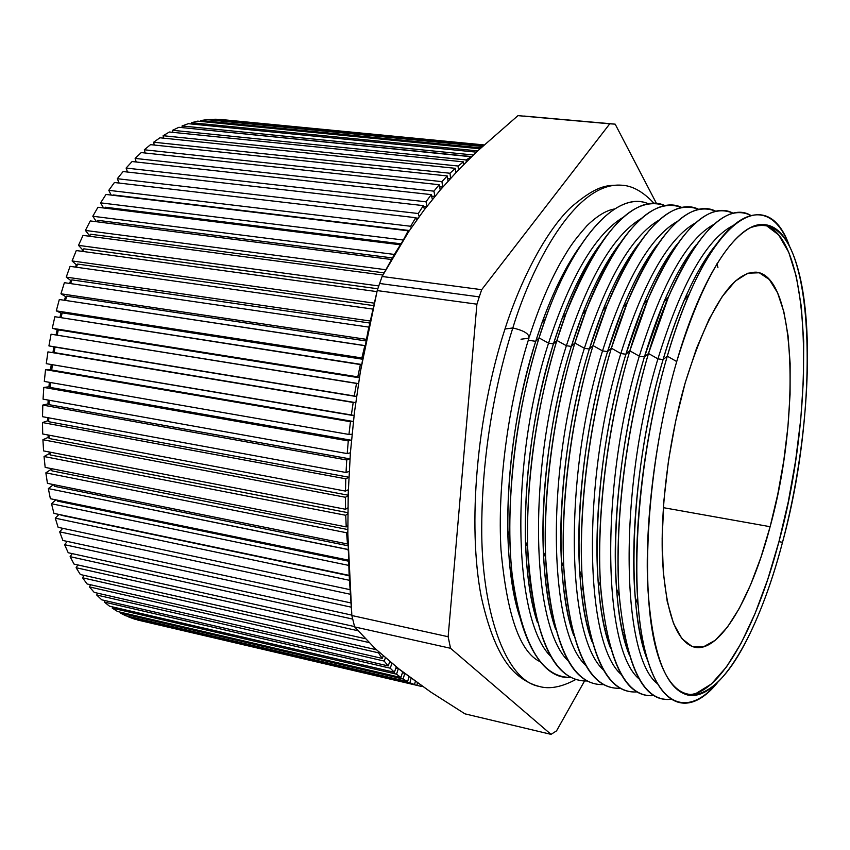 <?xml version="1.0" encoding="UTF-8"?>
<svg xmlns="http://www.w3.org/2000/svg" width="850" height="850" viewBox="0 0 850 850"><rect width="100%" height="100%" fill="white"/><g stroke="black" fill="none" stroke-linecap="round" stroke-linejoin="round"><path stroke-width="1.27" d="M504.528 330.374L505.017 328.982L512.816 327.973C531.473 266.475 575.025 181.443 621.552 185.204C575.025 181.443 531.473 266.475 512.816 327.973L505.017 328.982L504.528 330.374M575.684 679.564C561.531 687.161 549.302 689.435 539.028 686.386C504.666 680.255 481.132 608.451 481.737 526.968C482.067 445.527 498.164 373.607 512.816 327.973C498.164 373.607 482.067 445.527 481.737 526.968C481.132 608.451 504.666 680.255 539.028 686.386C530.793 684.271 523.101 680.021 515.929 673.614C501.181 660.312 489.632 634.695 481.259 596.764C467.309 525.066 476.797 415.852 504.964 329.035C523.366 271.734 549.961 226.567 571.657 206.688C598.666 183.802 607.984 185.332 621.552 185.204C632.304 185.64 643.153 191.707 654.096 203.426M528.891 338.215C529.624 334.039 524.269 330.629 512.816 327.973C524.269 330.629 529.624 334.039 528.891 338.215L521.018 339.214M696.416 693.207L711.386 683.984L726.474 666.942L741.2 643.078L755.087 613.487L767.773 579.307L778.94 541.673L782.51 542.321C759.178 632.251 719.621 702.227 687.512 694.971C665.231 688.914 651.95 652.418 647.679 585.491C644.842 520.062 656.051 432.65 676.717 361.547L667.293 356.171L676.717 361.547C699.773 286.896 724.285 242.314 750.253 227.789C774.956 218.482 792.019 237.054 801.433 283.517C814.321 348.564 805.896 454.251 782.51 542.321C770.971 585.947 757.116 622.168 740.934 650.951C710.111 705.277 674.039 712.693 656.721 651.132C639.242 590.282 647.243 462.06 676.717 361.547C702.217 272.914 738.958 220.479 764.947 224.687C815.649 230.148 819.687 407.044 782.51 542.321L778.94 541.673C815.586 408.393 812.207 234.515 762.949 224.57M667.293 356.171C639.391 450.946 629.425 571.327 642.526 639.051C655.562 707.2 687.097 718.728 717.453 682.688C682.497 725.804 645.575 701.293 638.095 604.796C632.188 536.053 643.747 435.636 667.293 356.171L663.085 359.592C640.518 435.614 629.499 531.494 635.205 597.454C637.404 623.486 641.537 644.481 647.636 660.429C624.931 606.454 630.817 466.597 663.085 359.592L657.921 358.849L648.486 353.494C625.26 431.853 613.912 529.295 619.48 598.198C626.971 668.302 644.098 701.994 670.852 699.295C643.631 702.429 626.45 667.962 619.299 595.882C613.912 527.627 625.398 430.567 648.486 353.494L644.406 356.904C622.285 430.652 611.331 523.334 616.537 588.806C618.619 615.708 622.774 637.532 629 654.277C606.528 599.048 612.414 461.826 644.406 356.904L639.296 356.171L629.839 350.837C606.507 428.666 595.319 525.481 601.205 594.15C609.057 664.02 626.588 697.839 653.799 695.587C625.345 698.222 607.633 661.938 600.653 586.744C595.829 519.106 607.251 425.478 629.839 350.837L625.887 354.259C604.244 425.68 593.353 515.079 598.007 579.934C599.972 607.771 604.116 630.487 610.459 648.061C588.285 591.674 594.192 457.109 625.887 354.259L620.829 353.526L611.362 348.203C587.924 425.521 576.884 521.719 583.1 590.144C591.281 659.812 609.216 693.727 636.884 691.9C607.134 694.014 588.891 655.817 582.154 577.331C577.947 510.478 589.294 420.357 611.362 348.203L607.537 351.624C586.394 420.665 575.567 506.717 579.636 570.817C581.432 599.664 585.576 623.316 592.046 641.782C570.201 584.332 576.141 452.423 607.537 351.624L602.523 350.901L593.045 345.589C569.5 422.408 558.62 518.001 565.133 586.202C573.665 655.648 591.993 689.658 620.117 688.234C588.997 689.796 570.222 649.591 563.805 567.619C560.256 501.712 571.54 415.193 593.045 345.589L589.347 349.01C568.746 415.618 557.982 498.238 561.414 561.404C563.029 591.345 567.131 616.027 573.739 635.449C552.256 577.001 558.269 447.769 589.347 349.01L584.375 348.298L574.887 343.007C551.236 419.326 540.504 514.346 547.326 582.303C556.197 651.536 574.908 685.631 603.468 684.59C570.903 685.567 551.618 643.227 545.626 557.547C542.789 492.777 553.987 409.976 574.887 343.007L571.317 346.428C551.299 410.518 540.6 489.6 543.352 551.65C544.733 582.792 548.792 608.589 555.539 629.043C534.469 569.691 540.568 443.158 571.317 346.428L566.387 345.716L556.878 340.446C533.141 416.288 522.548 510.733 529.667 578.457C538.868 647.466 557.961 681.647 586.957 680.977C552.84 681.328 533.056 636.692 527.616 547.049C526.214 478.592 535.967 409.732 556.878 340.446L553.435 343.857C533.407 410.104 524.078 475.989 525.459 541.492C526.564 573.952 530.559 600.982 537.455 622.561C516.842 562.403 523.037 438.568 553.435 343.857L548.548 343.156L539.038 337.896C515.196 413.27 504.751 507.163 512.168 574.653C521.677 643.45 541.153 677.694 570.584 677.376C538.124 680.436 511.222 626.567 509.798 536.042C509.139 469.784 518.883 403.739 539.038 337.896L535.712 341.317C516.418 404.281 507.099 467.457 507.758 530.857C508.523 564.793 512.433 593.173 519.477 616.006C499.354 555.114 505.665 434.01 535.712 341.317L528.286 340.255L535.712 341.317C548.707 300.879 563.624 268.972 580.465 245.607C566.472 264.977 553.669 290.604 542.066 322.511L535.712 341.317L539.038 337.896L545.657 318.251C576.034 232.964 618.789 190.559 648.561 203.862C616.569 189.114 569.351 240.656 539.038 337.896L548.548 343.156C509.394 463.144 513.188 619.947 550.789 656.455C513.188 619.947 509.394 463.144 548.548 343.156L553.435 343.857C566.876 301.654 582.261 268.759 599.601 245.161C586.149 263.394 573.697 287.714 562.243 318.102L553.435 343.857L556.878 340.446L566.068 313.533C599.972 230.371 633.016 194.438 665.221 205.711C633.834 190.697 587.106 242.505 556.878 340.446L566.387 345.716C527.149 467.203 530.793 625.643 568.214 660.939C530.793 625.643 527.149 467.203 566.387 345.716L571.317 346.428C585.183 302.462 601.014 268.589 618.811 244.821C605.859 262.044 593.746 285.175 582.452 314.224L571.317 346.428L574.887 343.007L586.489 309.368C619.639 230.137 651.482 196.201 682.019 207.581C651.249 192.27 605.009 244.354 574.887 343.007L584.375 348.298C545.073 471.314 548.537 631.401 585.756 665.423C548.537 631.401 545.073 471.314 584.375 348.298L589.347 349.01C603.649 303.269 619.894 268.473 638.095 244.587C625.611 260.876 613.806 282.933 602.682 310.771L589.347 349.01L593.045 345.589L606.942 305.66C639.306 230.074 669.97 198.008 698.955 209.461C668.812 193.853 623.071 246.202 593.045 345.589L602.523 350.901C563.157 475.469 566.419 637.202 603.404 669.917C566.419 637.202 563.157 475.469 602.523 350.901L607.537 351.624C622.253 304.109 638.892 268.387 657.475 244.46C645.426 259.877 633.919 280.957 622.965 307.7L607.537 351.624L611.362 348.203L627.428 302.334C658.984 230.159 688.511 199.835 716.019 211.374C686.513 195.436 641.293 248.051 611.362 348.203L620.829 353.526C581.4 479.676 584.449 643.067 621.18 674.422C584.449 643.067 581.4 479.676 620.829 353.526L625.887 354.259C641.006 304.959 658.017 268.345 676.929 244.417C665.284 259.038 654.075 279.214 643.291 304.959L625.887 354.259L629.839 350.837L647.976 299.359C678.704 230.371 707.115 201.684 733.221 213.308C704.374 197.019 659.674 249.911 629.839 350.837L639.296 356.171C599.824 483.937 602.618 648.986 639.072 678.927C602.618 648.986 599.824 483.937 639.296 356.171L644.406 356.904C659.908 305.83 677.269 268.345 696.479 244.481C685.217 258.347 674.284 277.684 663.68 302.494L644.406 356.904L648.486 353.494L668.567 296.682C698.456 230.69 725.783 203.554 750.561 215.262C722.383 198.602 678.226 251.759 648.486 353.494L657.921 358.849C618.407 488.251 620.936 654.968 657.093 683.442C620.936 654.968 618.407 488.251 657.921 358.849L663.085 359.592C678.969 306.701 696.649 268.387 716.114 244.63C705.224 257.784 694.567 276.335 684.144 300.294C676.536 317.921 669.513 337.694 663.085 359.592L667.293 356.171C674.008 333.285 681.317 312.651 689.233 294.27C727.26 205.254 770.089 193.885 789.374 245.926C766.594 180.189 706.817 219.013 667.293 356.171M642.324 643.322L643.142 642.228L642.324 643.322M640.783 636.756L641.24 636.044L640.783 636.756M642.111 636.778L641.112 638.212L642.111 636.778M625.101 642.154L625.685 641.421L625.101 642.154M623.571 636.299L624.367 635.131L623.571 636.299M624.601 636.331L623.836 637.362L624.601 636.331M568.724 263.808L570.35 262.48L568.724 263.808M609.737 258.06L610.311 258.474M770.121 526.702L663.361 507.663L770.121 526.702C751.273 598.57 719.78 652.832 694.641 647.254C676.632 642.345 665.922 613.275 662.522 560.023C660.227 508.119 668.971 439.206 685.249 382.67C708.464 308.507 732.179 271.681 756.404 272.181C796.45 276.048 800.456 417.541 770.121 526.702L760.973 557.239L750.603 584.789L739.298 608.409L727.388 627.183L715.264 640.252L703.343 646.893L692.102 646.51L682.008 638.754L673.551 623.571L667.186 601.258L663.298 572.518L662.15 538.475L663.893 500.608L668.482 460.721L675.718 420.75L685.249 382.67L696.554 348.309L709.081 319.217L722.202 296.565L735.303 281.106L747.819 273.19L759.284 272.776L769.303 279.512L777.559 292.772L783.859 311.801L788.067 335.707L790.139 363.524L790.075 394.283L787.918 426.966L783.785 460.594L777.793 494.169L770.121 526.702M613.509 123.973L517.958 115.642L476.924 151.566L457.959 170.446L440.236 190.018L423.81 210.407L440.236 190.018L457.959 170.446L476.924 151.566L517.958 115.642L609.769 123.802L481.674 289.691L382.107 276.484L394.889 253.566L408.744 231.561L423.81 210.407L408.744 231.561L382.107 276.484L379.631 283.486L382.107 276.484L481.674 289.691L479.262 296.884L481.674 289.691L609.769 123.802L615.177 124.153L523.834 116.036M379.631 283.486L479.262 296.884L476.914 304.183L448.141 636.724L450.543 648.284L551.034 734.357L556.537 730.872L584.513 681.041L556.537 730.872L551.034 734.357L464.971 713.851L430.759 692.049L400.509 670.278L375.243 648.656L354.641 626.918L450.543 648.284L448.141 636.724L351.847 615.528L354.641 626.918L351.847 615.528L349.116 574.685L347.841 533.981L348.213 493.393L350.391 452.901L348.213 493.393L347.841 533.981L351.847 615.528L448.141 636.724L476.914 304.183L479.262 296.884L379.631 283.486L377.209 290.583L476.914 304.183L377.209 290.583L379.631 283.486M588.774 631.306L589.231 630.732L588.774 631.306M77.594 264.063L76.681 265.126L72.091 260.95L374.212 303.142L72.091 260.95L76.681 265.126L77.594 264.063L76.383 267.229L77.594 264.063L373.649 305.607L77.594 264.063M71.878 279.884L71.049 280.744L66.236 277.121L370.186 320.992L66.236 277.121L71.049 280.744L71.878 279.884L70.646 283.603L71.878 279.884L369.75 323.021L71.878 279.884M66.736 296.172L65.971 296.831L60.956 293.792L366.35 339.341L60.956 293.792L65.971 296.831L66.736 296.172L65.503 300.443L66.736 296.172L366.031 340.935L66.736 296.172M62.199 312.864L61.487 313.31L56.291 310.877L362.706 358.424L361.866 357.946L365.096 345.716L59.319 299.508L56.291 310.877L61.487 313.31L62.199 312.864L61.019 317.666L62.199 312.864L362.557 359.221L62.199 312.864M58.278 329.874L52.275 328.281L359.422 377.496L357.786 376.858L360.432 364.289L361.569 364.746L54.867 316.71L52.275 328.281L58.278 329.874L57.194 335.187L58.278 329.874L359.369 377.793L58.278 329.874M55.016 347.087L356.543 396.514L354.269 395.983L356.543 383.286L358.434 383.743L51.074 334.199L48.928 345.908L55.016 347.087L54.102 352.676L55.016 347.087L356.533 396.557L55.016 347.087M53.529 352.474L355.693 402.634L53.529 352.474M51.722 370.037L52.381 364.692L51.722 370.037L353.366 421.483L51.722 370.037M50.033 387.398L50.437 382.5L50.033 387.398L351.454 440.268L50.033 387.398L49.502 386.739L50.033 387.398M49.034 404.653L49.226 400.254L49.034 404.653L349.945 458.883L346.736 459.988L349.945 458.894L49.034 404.653L48.514 403.771L49.034 404.653M48.726 421.717L48.737 417.839L48.726 421.717L348.861 477.233L48.726 421.717L48.216 420.623L48.726 421.717M49.119 438.504L48.981 435.158L49.119 438.504L348.16 495.199L49.119 438.504L48.599 437.197L49.119 438.504M50.193 454.92L49.959 452.136L50.193 454.92L347.82 512.667L50.193 454.92L49.661 453.401L50.193 454.92M51.946 470.868L51.659 468.679L51.946 470.868L347.799 529.561L51.946 470.868L51.393 469.158L51.946 470.868M54.357 486.296L54.071 484.691L54.357 486.296L348.054 545.764L54.357 486.296L53.847 484.649L54.357 486.296M57.407 501.096L57.184 500.119L57.407 501.096L348.521 561.181L57.407 501.096L57.109 500.098L57.407 501.096M61.072 515.227L349.169 575.747L61.072 515.227M76.341 264.817L75.459 267.102L76.341 264.817M70.635 280.436L69.626 283.454L70.635 280.436M65.514 296.554L64.43 300.284L65.514 296.554M60.987 313.076L59.893 317.496L60.987 313.076M57.099 329.906L56.057 334.996L57.088 329.906M53.858 346.97L52.966 352.41L53.858 346.97M51.244 364.501L50.617 369.612L51.244 364.501M49.321 382.309L48.96 386.803L49.321 382.309M48.153 400.063L47.993 403.888L48.153 400.063M47.738 417.647L47.738 420.782L47.738 417.647M48.068 434.987L48.174 437.378L48.068 434.987M49.162 451.977L49.3 453.592L49.162 451.977M51 468.541L51.106 469.338L51 468.541M113.348 194.947L409.434 230.531L113.348 194.947M105.379 207.219L104.826 208.123L105.379 207.219L400.839 243.791L105.379 207.219M97.771 220.331L96.974 221.797L97.771 220.331L392.349 257.922L97.771 220.331M90.578 234.218L89.505 235.652L85.425 230.435L385.73 269.716L85.425 230.435L89.505 235.652L90.578 234.218L89.59 236.247L90.578 234.218L384.03 272.85L90.578 234.218M83.831 248.827L82.843 250.07L78.508 245.363L378.781 285.94L78.508 245.363L82.843 250.07L83.831 248.827L82.716 251.419L83.831 248.827L377.825 288.766L83.831 248.827M96.464 221.722L92.809 216.24L394.379 254.437L92.809 216.24L96.475 221.733M82.567 249.773L81.887 251.313L82.567 249.773M456.864 171.594L455.728 171.466L456.864 171.594M450.128 178.829L447.674 178.564L450.128 178.829M442.744 187.117L439.62 186.777L442.744 187.117L441.936 181.634L442.765 187.085M434.839 196.456L431.598 196.095L434.839 196.456M426.551 206.826L423.629 206.497L426.551 206.826M418.041 218.195L415.767 217.929L418.041 218.195M389.651 662.044L390.543 662.246L389.651 662.044M395.909 667.962L398.257 668.504L395.909 667.962M402.401 672.775L404.334 673.221L402.401 672.775M732.434 225.856C705.946 239.913 681.116 284.24 657.921 358.849C681.116 284.24 705.946 239.913 732.434 225.856M713.926 224.357C687.204 238.924 662.32 282.869 639.296 356.171C662.32 282.869 687.204 238.924 713.926 224.357M695.534 222.891C668.589 237.947 643.684 281.499 620.829 353.526C643.684 281.499 668.589 237.947 695.534 222.891M677.259 221.457C650.122 236.969 625.218 280.118 602.523 350.901C625.218 280.118 650.122 236.969 677.259 221.457M659.09 220.054C631.794 236.002 606.889 278.757 584.375 348.298C606.889 278.757 631.794 236.002 659.09 220.054M705.596 259.123L706.021 260.429L705.596 259.123M703.29 265.253L702.801 263.574L703.29 265.253M641.038 218.684C613.604 235.046 588.721 277.387 566.387 345.716C588.721 277.387 613.604 235.046 641.038 218.684M688.904 254.713L689.212 255.595L688.904 254.713M686.566 260.068L686.173 258.846L686.566 260.068M623.093 217.334C595.553 234.09 570.701 276.027 548.548 343.156C570.701 276.027 595.553 234.09 623.093 217.334M651.259 254.023L651.015 253.343L651.259 254.023M686.247 260.61L685.706 259.569L686.247 260.61M656.529 203.554L615.177 124.153L656.529 203.554M398.363 668.525L430.759 692.049L464.971 713.851L551.034 734.357L450.543 648.284L354.641 626.918L375.243 648.656L398.363 668.525M367.986 331.319L377.209 290.583L360.347 371.875L367.986 331.319M354.45 412.346L360.347 371.875L354.45 412.346L350.391 452.806L354.45 412.346M350.402 452.774L347.193 453.592L350.391 452.806M514.186 595L515.302 596.774L514.186 595M685.578 694.45C717.549 698.594 756.032 629.638 778.94 541.673L788.301 501.723L795.632 460.572L800.742 419.358L803.463 379.185L803.686 341.211L801.316 306.616L796.322 276.579L788.736 252.301L778.674 234.94L766.349 225.558M582.909 588.041L581.251 590.176M567.332 604.562L566.227 605.455M551.862 613.392L551.193 613.594M685.578 259.771L685.95 261.131L685.578 259.771M702.026 264.849L702.227 265.668L702.026 264.849M716.975 263.744L717.921 267.559M422.673 686.524L421.642 686.279L422.673 686.524M143.044 621.276L421.6 686.46L421.738 685.876L421.6 686.46L416.893 685.344L417.467 682.869L416.893 685.344L137.296 619.926L421.6 686.46L143.044 621.276M134.396 619.066L414.524 684.59L415.363 681.371L414.524 684.59L409.923 682.741L411.092 678.268L409.923 682.741L128.743 617.026L134.396 619.066L414.524 684.59L409.923 682.741L128.743 617.026L134.396 619.066M125.896 615.814L407.607 681.615L409.02 676.738L407.607 681.615L403.123 679.023L404.728 673.519L403.123 679.023L120.371 613.084L120.647 612.234L120.371 613.084L125.896 615.814L407.607 681.615L403.123 679.023L120.371 613.084L125.896 615.814M117.587 611.522L400.881 677.514L402.666 671.946L400.881 677.514L396.546 674.178L398.353 668.578L396.546 674.178L112.211 608.101L112.646 606.911L112.211 608.101L117.587 611.522L400.881 677.514L396.546 674.178L112.211 608.101L117.587 611.522M109.512 606.188L394.389 672.286L396.281 666.931L394.389 672.286L390.224 668.185L391.924 663.383L390.224 668.185L104.306 602.076L104.943 600.557L104.306 602.076L109.512 606.188L394.389 672.286L390.224 668.185L104.306 602.076L109.512 606.188M101.713 599.813L388.152 665.911L389.81 661.629L388.152 665.911L384.179 661.066L385.411 657.879L384.179 661.066L96.709 595.011L97.559 593.162L96.709 595.011L101.713 599.813L388.152 665.911L384.179 661.066L96.709 595.011L101.713 599.813M94.223 592.397L382.213 658.41L383.244 655.977L382.213 658.41L378.452 652.811L378.803 651.982L378.452 652.811L89.441 586.914L90.557 584.747L89.441 586.914L94.223 592.397L382.213 658.41L378.452 652.811L89.441 586.914L94.223 592.397M87.082 583.961L376.38 649.729L87.082 583.961L82.567 577.809L83.98 575.333L82.567 577.809L87.082 583.961M368.964 642.526L82.567 577.809L368.964 642.526M80.336 574.515L365.213 638.669L80.336 574.515L76.107 567.715L77.86 564.942L76.107 567.715L80.336 574.515M357.935 630.732L76.107 567.715L357.935 630.732M74.035 564.092L354.546 626.577L74.035 564.092L70.114 556.665L72.25 553.616L70.114 556.665L74.035 564.092M352.676 619.087L70.114 556.665L352.676 619.087M68.213 552.734L351.815 615.113L68.213 552.734L64.621 544.691L67.203 541.397L64.621 544.691L68.213 552.734M351.178 607.155L64.621 544.691L351.178 607.155M62.889 540.462L350.859 602.916L62.889 540.462L59.67 531.845L62.751 528.317L59.67 531.845L62.889 540.462M350.264 594.246L59.67 531.845L350.264 594.246M58.129 527.329L349.966 589.656L58.129 527.329L55.282 518.171L58.958 514.441L55.282 518.171L58.129 527.329M349.414 580.295L55.282 518.171L349.414 580.295M53.943 513.389L349.159 575.376L53.943 513.389L51.51 503.742L55.856 499.842L51.51 503.742L53.943 513.389M348.691 565.388L51.51 503.742L348.691 565.388M50.373 498.716L348.489 560.161L50.373 498.716L48.354 488.601L53.518 484.585L48.354 488.601L50.373 498.716M348.181 550.704L348.149 549.472L48.354 488.601L348.043 549.567L348.181 550.704M47.441 483.353L347.491 543.979L348.001 543.522L347.491 543.979L346.587 532.748L347.82 531.664L346.587 532.748L45.857 472.834L51.393 469.158L45.857 472.834L47.441 483.353L347.491 543.979L346.587 532.748L45.857 472.834L47.441 483.353M45.167 467.394L346.226 526.926L347.777 525.757L346.226 526.926L345.716 515.281L347.809 513.719L345.716 515.281L44.041 456.514L49.661 453.401L44.041 456.514L45.167 467.394L346.226 526.926L345.716 515.281L44.041 456.514L45.167 467.394M43.584 450.904L345.557 509.277L347.884 507.822L345.557 509.277L345.451 497.271L348.149 495.614L345.451 497.271L42.914 439.726L48.599 437.197L42.914 439.726L43.584 450.904L345.557 509.277L345.451 497.271L42.914 439.726L43.584 450.904M42.702 433.978L345.493 491.098L348.341 489.706L345.493 491.098L345.78 478.805L348.851 477.339L345.78 478.805L42.5 422.546L48.216 420.623L42.5 422.546L42.702 433.978L345.493 491.098L345.78 478.805L42.5 422.546L42.702 433.978M42.521 416.691L346.035 472.504L349.159 471.399L346.035 472.504L346.736 459.988L42.797 405.078L48.514 403.771L42.797 405.078L42.521 416.691L346.035 472.504L346.736 459.988L42.797 405.078L42.521 416.691M43.053 399.149L347.193 453.592L348.288 440.927L351.443 440.279L348.288 440.927L43.807 387.419L49.502 386.739L43.807 387.419L43.053 399.149L347.193 453.592L348.288 440.927L43.807 387.419L43.053 399.149M44.306 381.438L348.957 434.456L352.017 434.244L348.957 434.456L350.455 421.706L353.366 421.536L350.455 421.706L45.528 369.654L51.181 369.601L45.528 369.654L44.306 381.438L348.957 434.456L350.455 421.706L45.528 369.654L44.306 381.438M46.261 363.662L354.067 415.427L351.316 415.225L353.207 402.464L355.693 402.677L47.951 351.879L46.261 363.662L351.316 415.225L353.207 402.464L47.951 351.879L46.261 363.662M48.928 345.908L354.269 395.983L356.543 383.286L51.074 334.199L48.928 345.908M52.275 328.281L357.786 376.858L360.432 364.289L54.867 316.71L52.275 328.281M56.291 310.877L361.866 357.946L364.852 345.578L59.319 299.508L56.291 310.877M368.868 327.123L64.388 282.689L60.956 293.792L64.388 282.689L368.868 327.123M372.842 309.092L70.061 266.337L66.236 277.121L70.061 266.337L372.842 309.092M376.954 291.624L76.287 250.548L72.091 260.95L76.287 250.548L376.954 291.624M382.872 275.039L83.034 235.386L78.508 245.363L83.034 235.386L382.872 275.039M391.436 259.494L90.27 220.936L85.425 230.435L90.27 220.936L391.436 259.494M400.223 244.768L97.941 207.273L92.809 216.24L97.941 207.273L400.223 244.768M103.541 207.963L100.619 202.852L403.229 239.998L100.619 202.852L103.541 207.963M403.909 238.924L408.181 230.796L408.584 231.784L408.181 230.796L106.006 194.448L100.619 202.852L106.006 194.448L408.181 230.796L403.909 238.924M111.116 195.064L108.8 190.326L410.688 226.27L411.241 227.864L410.688 226.27L415.682 217.696L416.553 220.256L415.682 217.696L114.41 182.516L108.8 190.326L111.116 195.064M108.8 190.326L410.688 226.27L415.682 217.696L114.41 182.516L108.8 190.326M119.138 183.069L117.311 178.712L418.264 213.52L419.167 216.654L418.264 213.52L423.385 205.626L424.49 209.504L423.385 205.626L123.112 171.541L117.311 178.712L119.138 183.069M117.311 178.712L418.264 213.52L423.385 205.626L123.112 171.541L117.311 178.712M127.521 172.04L126.108 168.056L426.02 201.801L427.061 206.167L426.02 201.801L431.248 194.618L432.384 199.452L431.248 194.618L132.069 161.542L126.108 168.056L127.521 172.04M126.108 168.056L426.02 201.801L431.248 194.618L132.069 161.542L126.108 168.056M136.202 161.999L135.129 158.408L433.925 191.154L434.924 196.35L433.925 191.154L439.227 184.716L440.236 190.018L439.227 184.716L141.217 152.575L135.129 158.408L136.202 161.999M135.129 158.408L433.925 191.154L439.227 184.716L141.217 152.575L135.129 158.408M145.127 153L144.341 149.781L441.936 181.634L447.281 175.939L448.056 181.114L447.281 175.939L150.524 144.649L144.341 149.781L145.127 153M144.341 149.781L441.936 181.634L447.281 175.939L150.524 144.649L144.341 149.781M154.243 145.042L153.68 142.216L450.001 173.241L450.585 178.319L450.001 173.241L455.366 168.321L455.855 172.656L455.366 168.321L159.928 137.785L153.68 142.216L154.243 145.042M153.68 142.216L450.001 173.241L455.366 168.321L159.928 137.785L153.68 142.216M163.487 138.157L163.115 135.713L458.097 166.016L458.416 169.968L458.097 166.016L463.452 161.861L463.664 164.571L463.452 161.861L169.394 132.005L163.115 135.713L163.487 138.157M163.115 135.713L458.097 166.016L463.452 161.861L169.394 132.005L163.115 135.713M172.816 132.345L172.582 130.294L466.161 159.949L466.257 161.946L466.161 159.949L471.495 156.782L178.872 127.298L172.582 130.294L172.816 132.345M172.582 130.294L466.161 159.949L471.484 156.57L178.872 127.298L172.582 130.294M182.176 127.627L182.059 125.959L473.365 154.976L182.059 125.959L182.176 127.627M476.319 152.139L188.307 123.686L182.059 125.959L188.307 123.686L476.319 152.139M191.516 123.994L191.473 122.708L477.636 150.886L191.473 122.708L191.516 123.994M479.889 148.771L197.678 121.136L191.473 122.708L197.678 121.136L479.889 148.771M200.812 121.444L200.812 120.519L480.845 147.868L200.812 120.519L200.812 121.444M482.375 146.455L206.933 119.659L200.812 120.519L206.933 119.659L482.375 146.455M209.992 119.956L210.014 119.404L482.959 145.913L210.014 119.404L209.992 119.956M483.756 145.18L216.038 119.234L210.014 119.404L216.038 119.234L483.756 145.18M219.045 119.521L483.969 144.978L219.045 119.521M484.033 144.925L219.066 119.319L484.033 144.925M540.101 661.693C519.966 652.269 506.929 615.039 501.001 549.992C497.282 486.529 507.96 404.526 528.944 338.151M529.369 336.812C538.804 307.583 549.291 282.678 560.841 262.119C568.289 249.794 570.594 244.333 586.851 225.824C597.146 215.847 606.411 210.226 614.656 208.951M638.095 604.796L635.205 597.454M619.299 595.882L616.537 588.806M600.653 586.744L598.007 579.934M582.154 577.331L579.636 570.817M563.805 567.619L561.414 561.404M545.626 557.547L543.352 551.65M527.616 547.049L525.459 541.492M509.798 536.042L507.758 530.857M611.83 254.809L612.425 254.873M629.478 256.923L630.232 257.019M647.275 259.069L648.199 259.176M665.221 261.226L666.315 261.354M683.326 263.394L684.59 263.543M701.59 265.593L703.014 265.763M552.128 617.355L552.713 617.472M569.521 620.999L570.265 621.159M587.063 624.686L587.977 624.878M604.764 628.394L605.838 628.617M622.604 632.134L623.847 632.4M640.602 635.917L642.016 636.214M545.657 318.251L542.066 322.511M566.068 313.533L562.243 318.102M586.489 309.368L582.452 314.224M606.942 305.66L602.682 310.771M627.428 302.334L622.965 307.7M647.976 299.359L643.291 304.959M668.567 296.682L663.68 302.494M689.233 294.27L684.144 300.294"/></g></svg>
